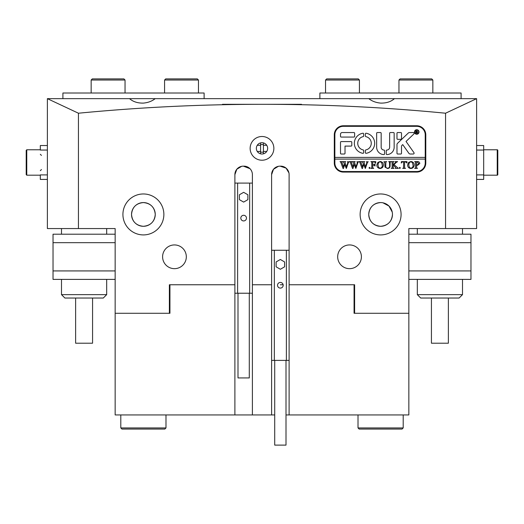 <?xml version="1.0" encoding="UTF-8"?>
<svg xmlns="http://www.w3.org/2000/svg" width="524" height="524" viewBox="0 0 524 524"><rect width="100%" height="100%" fill="white"/><g stroke="black" fill="none" stroke-linecap="round" stroke-linejoin="round"><path stroke-width="0.79" d="M267.646 148.358A5.646 5.646 0 0 1 262 154.01A5.646 5.646 0 0 1 256.354 148.358A5.646 5.646 0 0 1 262 142.711A5.646 5.646 0 0 1 267.646 148.358M250.138 148.358A11.862 11.862 0 0 0 262 160.22A11.862 11.862 0 0 0 273.862 148.358A11.862 11.862 0 0 0 262 136.502A11.862 11.862 0 0 0 250.138 148.358M162.597 256.799A11.862 11.862 0 0 0 174.459 268.661A11.862 11.862 0 0 0 186.321 256.799A11.862 11.862 0 0 0 174.459 244.937A11.862 11.862 0 0 0 162.597 256.799M337.679 256.799A11.862 11.862 0 0 0 349.541 268.661A11.862 11.862 0 0 0 361.403 256.799A11.862 11.862 0 0 0 349.541 244.937A11.862 11.862 0 0 0 337.679 256.799M122.917 214.44A20.475 20.475 0 0 0 143.393 234.916A20.475 20.475 0 0 0 163.868 214.44A20.475 20.475 0 0 0 143.393 193.965A20.475 20.475 0 0 0 122.917 214.44M143.393 226.303C150.63 225.602 154.587 221.652 155.255 214.44C154.573 207.222 150.617 203.266 143.393 202.578C136.161 203.273 132.205 207.229 131.531 214.44A11.862 11.862 0 0 0 143.393 226.303A11.862 11.862 0 0 0 155.255 214.44A11.862 11.862 0 0 0 143.393 202.578A11.862 11.862 0 0 0 131.531 214.44C132.199 221.645 136.155 225.602 143.393 226.303M360.132 214.44A20.475 20.475 0 0 0 380.607 234.916A20.475 20.475 0 0 0 401.083 214.44A20.475 20.475 0 0 0 380.607 193.965A20.475 20.475 0 0 0 360.132 214.44M380.607 202.578C373.37 203.273 369.42 207.229 368.745 214.44C369.413 221.645 373.363 225.602 380.607 226.303C387.845 225.602 391.795 221.652 392.469 214.44A11.862 11.862 0 0 0 380.607 202.578A11.862 11.862 0 0 0 368.745 214.44A11.862 11.862 0 0 0 380.607 226.303A11.862 11.862 0 0 0 392.469 214.44M249.941 168.656L243.359 166.147A8.469 8.469 0 0 0 234.89 174.623L234.89 284.755L169.376 284.755L169.376 313.28L115.156 313.28L115.156 414.942L234.89 414.942L234.89 284.755L169.376 284.755M288.934 172.907L286.065 168.119L280.071 166.147A8.469 8.469 0 0 0 271.602 174.623L271.602 284.755L252.398 284.755L271.602 284.755L271.602 414.942L274.707 414.942M280.353 284.755L283.13 284.755L280.353 284.755M394.434 98.656C390.897 101.748 386.286 103.228 380.607 103.097C375.944 102.665 372.014 101.184 368.804 98.656L47.383 98.656L78.443 113.217C201.557 101.342 323.924 101.342 445.557 113.217L476.617 98.656L368.804 98.656M155.196 98.656C151.98 101.191 148.043 102.671 143.393 103.097C137.714 103.228 133.103 101.748 129.566 98.656M354.624 284.755L289.11 284.755L354.624 284.755L354.624 313.28L408.844 313.28L408.844 414.942L286.006 414.942M354.06 284.755L354.06 313.28L408.844 313.28L408.844 228.562L476.617 228.562L476.617 98.656M392.227 212.076L388.998 206.063L382.965 202.814M343.331 172.082L416.75 172.082A9.039 9.039 0 0 0 425.789 163.043L425.789 134.806A9.039 9.039 0 0 0 416.75 125.767L343.331 125.767A9.039 9.039 0 0 0 334.292 134.806L334.292 163.043A9.039 9.039 0 0 0 343.331 172.082M169.94 284.755L169.94 313.28L115.156 313.28L115.156 228.562L78.443 228.562L78.443 113.217M243.929 166.147A8.469 8.469 0 0 1 252.398 174.623L252.398 414.942L271.602 414.942M280.641 166.147A8.469 8.469 0 0 1 289.11 174.623L289.11 414.942M445.557 228.562L445.557 113.217M78.443 228.562L47.383 228.562L47.383 98.656M260.585 152.176L263.415 152.176M260.585 144.545L263.415 144.545M278.355 166.324L273.521 169.252L271.602 174.623M241.643 166.324L236.815 169.252L234.89 174.623M257.271 145.272L260.585 145.272L260.585 142.888M260.585 145.272L260.585 153.827M62.913 98.656L62.913 93.01L204.111 93.01L204.111 98.656M257.271 151.449L260.585 151.449M266.729 151.449L263.415 151.449L263.415 153.827M263.415 151.449L263.415 142.888M461.087 98.656L461.087 93.01L319.889 93.01L319.889 98.656M266.729 145.272L263.415 145.272M222.464 104.309L301.536 104.309M408.844 234.208L470.971 234.208L470.971 279.39L408.844 279.39M115.156 279.39L53.029 279.39L53.029 234.208L115.156 234.208M103.293 298.032L64.891 298.032L61.498 294.639L106.68 294.639L103.293 298.032M92.565 298.032L92.565 343.213L75.62 343.213L75.62 298.032M459.109 298.032L420.707 298.032L417.32 294.639L462.502 294.639L459.109 298.032M448.38 298.032L448.38 343.213L431.435 343.213L431.435 298.032M249.293 293.224L249.293 377.942L237.994 377.942L237.994 293.224M240.817 218.108A2.823 2.823 0 0 0 243.647 220.932A2.823 2.823 0 0 0 246.47 218.108A2.823 2.823 0 0 0 243.647 215.285A2.823 2.823 0 0 0 240.817 218.108M234.89 293.224L252.398 293.224M234.89 183.092L237.621 183.092L237.621 293.224M243.647 192.321L239.409 194.764L239.409 199.657L243.647 202.1L247.878 199.657L247.878 194.764L243.647 192.321M237.621 183.092L249.666 183.092L249.666 293.224M249.666 183.092L252.398 183.092M286.006 360.394L286.006 445.112L274.707 445.112L274.707 360.394M277.53 285.272A2.823 2.823 0 0 0 280.353 288.095A2.823 2.823 0 0 0 283.183 285.272A2.823 2.823 0 0 0 280.353 282.449A2.823 2.823 0 0 0 277.53 285.272M271.602 360.394L289.11 360.394M271.602 250.256L274.334 250.256L274.334 360.394M280.353 259.485L276.122 261.935L276.122 266.821L280.353 269.271L284.591 266.821L284.591 261.935L280.353 259.485M274.334 250.256L286.379 250.256L286.379 360.394M286.379 250.256L289.11 250.256M418.728 131.983A1.978 1.978 0 0 0 416.75 130.004A1.978 1.978 0 0 0 414.779 131.983A1.978 1.978 0 0 0 416.75 133.954A1.978 1.978 0 0 0 418.728 131.983M414.491 131.983A2.26 2.26 0 0 0 416.75 134.242A2.26 2.26 0 0 0 419.01 131.983A2.26 2.26 0 0 0 416.75 129.723A2.26 2.26 0 0 0 414.491 131.983M414.111 153.159A0.845 0.845 0 0 0 413.96 152.674L406.034 141.447L413.829 134.006A0.845 0.845 0 0 0 413.24 132.546L409.493 132.546A1.696 1.696 0 0 0 408.32 133.017L397.506 143.34A1.696 1.696 0 0 0 396.982 144.565L396.982 153.329A0.675 0.675 0 0 0 397.664 154.01L400.827 154.01A0.675 0.675 0 0 0 401.502 153.329L401.502 146.497A1.696 1.696 0 0 1 402.026 145.272L402.727 144.604L408.864 153.29A1.696 1.696 0 0 0 410.246 154.01L413.266 154.01A0.845 0.845 0 0 0 414.111 153.159M374.673 143.275A10.166 10.166 0 0 0 366.158 133.247A0.688 0.688 0 0 0 365.359 133.928L365.359 135.971A0.688 0.688 0 0 0 365.903 136.646A6.779 6.779 0 0 1 365.903 149.91A0.688 0.688 0 0 0 365.359 150.585L365.359 152.628A0.688 0.688 0 0 0 366.158 153.309A10.166 10.166 0 0 0 374.673 143.275M389.476 162.027L388.67 161.615L391.022 161.615L390.184 162.132L390.085 165.558C390.17 167.418 389.299 168.394 387.472 168.486L384.97 167.084L384.812 162.833L383.869 161.798L386.692 161.615L385.874 162.073L385.749 165.82C385.618 167.235 386.201 168.027 387.511 168.204C389.05 168.06 389.751 167.195 389.614 165.61L389.476 162.027M396.124 162.551L394.009 164.615L398.364 168.387L395.279 168.387L395.823 167.883L395.463 167.313L393.092 165.001L393.157 167.857L394.035 168.387L391.212 168.387L392.037 167.949L392.155 167.163L392.09 162.139L391.212 161.615L394.035 161.615L393.367 161.916L393.092 162.833L393.092 164.883L395.607 162.44L395.129 161.615L397.592 161.615L396.124 162.551M399.779 168.486L399.216 167.916L399.779 167.353L400.343 167.916L399.779 168.486M401.286 163.049L401.377 161.615L406.932 161.615L407.024 163.049L405.563 161.896L404.58 161.896L404.58 167.163L404.711 167.981L405.517 168.387L402.694 168.387L403.532 167.929L403.637 161.896L402.137 161.962L401.286 163.049M407.593 164.975L408.681 162.388L410.947 161.516C412.971 161.759 414.045 162.912 414.183 164.962C414.052 167.071 412.951 168.25 410.868 168.486C408.786 168.263 407.692 167.097 407.593 164.975M334.856 159.093L425.226 159.093L425.226 157.397L334.856 157.397L334.856 163.043A8.469 8.469 0 0 0 343.331 171.518L416.75 171.518A8.469 8.469 0 0 0 425.226 163.043L425.226 159.093M419.829 163.449L417.694 165.283L416.534 165.158L416.672 167.975L417.477 168.387L414.648 168.387L415.493 167.916L415.591 167.163L415.46 162.027L414.648 161.615L417.143 161.615C418.63 161.484 419.521 162.093 419.829 163.449M376.808 164.975L377.902 162.388L380.169 161.516C382.192 161.759 383.267 162.912 383.398 164.962C383.273 167.071 382.173 168.25 380.09 168.486C378.007 168.263 376.913 167.097 376.808 164.975M375.682 163.115L374.267 161.896L372.761 161.896L372.761 164.811L373.985 164.811L375.02 163.868L375.02 166.036L373.985 165.093L372.761 165.093L372.826 167.857L373.704 168.387L370.881 168.387L371.706 167.949L371.824 167.163L371.758 162.139L370.881 161.615L375.774 161.615L375.682 163.115M369.564 168.486L368.994 167.916L369.564 167.353L370.127 167.916L369.564 168.486M366.269 161.798L368.261 161.798L367.521 162.244L365.339 168.486L363.663 164.451L362.47 168.486L362.058 168.486L359.765 162.178L359.032 161.615L361.534 161.615L360.872 162.23L362.457 166.887L363.387 163.671L362.071 161.615L364.691 161.615L363.977 162.257L365.49 166.828L367.01 162.224L366.269 161.798M356.759 161.798L358.757 161.798L358.016 162.244L355.835 168.486L354.152 164.451L352.96 168.486L352.554 168.486L350.261 162.178L349.528 161.615L352.023 161.615L351.362 162.23L352.947 166.887L353.877 163.671L352.56 161.615L355.18 161.615L354.466 162.257L355.979 166.828L357.506 162.224L356.759 161.798M347.255 161.798L349.246 161.798L348.506 162.244L346.325 168.486L344.648 164.451L343.456 168.486L343.043 168.486L340.751 162.178L340.017 161.615L342.519 161.615L341.858 162.23L343.443 166.887L344.373 163.671L343.056 161.615L345.676 161.615L344.962 162.257L346.475 166.828L347.995 162.224L347.255 161.798M425.226 157.397L425.226 134.806A8.469 8.469 0 0 0 416.75 126.33L343.331 126.33A8.469 8.469 0 0 0 334.856 134.806L334.856 157.397M353.936 137.065A0.688 0.688 0 0 0 354.624 136.371L354.624 133.234A0.688 0.688 0 0 0 353.936 132.546L342.198 132.546A1.696 1.696 0 0 0 340.508 134.242L340.508 136.371A0.688 0.688 0 0 0 341.196 137.065L353.936 137.065M345.021 146.098L351.113 146.098A0.688 0.688 0 0 0 351.801 145.41L351.801 142.273A0.688 0.688 0 0 0 351.113 141.585L341.196 141.585A0.688 0.688 0 0 0 340.508 142.273L340.508 153.316A0.688 0.688 0 0 0 341.196 154.01L344.334 154.01A0.688 0.688 0 0 0 345.021 153.316L345.021 146.098M389.64 147.231A2.823 2.823 0 0 1 387.02 150.047A0.688 0.688 0 0 0 386.254 150.866L386.254 153.879A0.688 0.688 0 0 0 386.954 154.573A7.343 7.343 0 0 0 394.159 147.231L394.159 133.22A0.675 0.675 0 0 0 393.485 132.546L390.321 132.546A0.675 0.675 0 0 0 389.64 133.22L389.64 147.231M363.112 136.646A0.688 0.688 0 0 0 363.663 135.971L363.663 133.928A0.688 0.688 0 0 0 362.857 133.247A10.166 10.166 0 0 0 362.857 153.309A0.688 0.688 0 0 0 363.663 152.628L363.663 150.585A0.688 0.688 0 0 0 363.112 149.91A6.779 6.779 0 0 1 363.112 136.646M397.664 132.546A0.675 0.675 0 0 0 396.982 133.22L396.982 138.644A0.675 0.675 0 0 0 397.664 139.325L400.827 139.325A0.675 0.675 0 0 0 401.502 138.644L401.502 133.22A0.675 0.675 0 0 0 400.827 132.546L397.664 132.546M383.896 150.054A2.823 2.823 0 0 1 381.171 147.231L381.171 133.234A0.688 0.688 0 0 0 380.483 132.546L377.346 132.546A0.688 0.688 0 0 0 376.651 133.234L376.651 147.231A7.343 7.343 0 0 0 383.856 154.573A0.688 0.688 0 0 0 384.557 153.879L384.557 150.742A0.688 0.688 0 0 0 383.896 150.054M417.517 132.546L418.093 133.011L417.471 133.011L416.436 131.943L416.75 133.011L415.814 133.011L415.814 130.751L417.602 131.308L417.032 131.865L417.517 132.546M416.436 130.908L416.534 131.852L417.222 131.341L416.436 130.908M416.534 161.995L416.534 164.896L417.379 165.001L418.696 163.514L417.209 161.896L416.534 161.995M412.368 162.486L410.855 161.798L409.401 162.479L408.72 164.949L409.427 167.516L410.862 168.204C412.454 167.87 413.181 166.828 413.05 165.093L412.368 162.486M381.59 162.486L380.077 161.798L378.623 162.479L377.942 164.949L378.649 167.516L380.077 168.204C381.669 167.87 382.402 166.828 382.271 165.093L381.59 162.486M92.283 78.888L123.906 78.888L125.04 80.021L91.15 80.021L92.283 78.888M165.702 78.888L197.332 78.888L198.458 80.021L164.575 80.021L165.702 78.888M326.668 78.888L358.298 78.888L359.425 80.021L325.542 80.021L326.668 78.888M400.094 78.888L431.717 78.888L432.85 80.021L398.961 80.021L400.094 78.888M476.617 174.905L483.678 174.905L483.678 150.054L483.678 179.424L476.617 179.424M483.678 145.534L476.617 145.534L483.678 145.534L483.678 150.054L476.617 150.054M497.8 155.982L497.8 174.623A0.563 0.563 0 0 1 497.237 175.186L497.237 149.772A0.563 0.563 0 0 1 497.8 150.336L497.8 155.982L497.8 150.336A0.563 0.563 0 0 0 497.237 149.772L483.678 149.772L497.237 149.772M483.678 175.186L497.237 175.186A0.563 0.563 0 0 0 497.8 174.623L497.8 159.231M26.2 168.296L26.2 150.336L26.2 156.663L26.2 150.336L26.763 149.772L26.763 175.186L26.2 174.623L26.2 156.663M47.383 150.054L40.322 150.054L40.322 145.534L47.383 145.534M47.383 179.424L40.322 179.424L40.322 174.905L47.383 174.905M252.398 414.942L234.89 414.942M403.198 427.931L402.065 429.058L359.143 429.058L358.016 427.931L403.198 427.931L403.198 414.942M165.984 427.931L164.857 429.058L121.935 429.058L120.802 427.931L165.984 427.931L165.984 414.942M408.844 270.921L470.971 270.921M470.971 242.678L408.844 242.678M115.156 242.678L53.029 242.678M53.029 270.921L115.156 270.921M106.68 228.562L106.68 234.208M106.68 279.39L106.68 294.639M61.498 228.562L61.498 234.208M61.498 279.39L61.498 294.639M462.502 228.562L462.502 234.208M462.502 279.39L462.502 294.639M417.32 228.562L417.32 234.208M417.32 279.39L417.32 294.639M91.15 93.01L91.15 80.021M125.04 93.01L125.04 80.021M164.575 93.01L164.575 80.021M198.458 93.01L198.458 80.021M325.542 93.01L325.542 80.021M359.425 93.01L359.425 80.021M398.961 93.01L398.961 80.021M432.85 93.01L432.85 80.021M41.448 155.418L40.322 154.292M40.322 175.186L26.763 175.186M40.322 149.772L26.763 149.772M41.448 169.54L40.322 170.667M358.016 427.931L358.016 414.942M120.802 427.931L120.802 414.942"/></g></svg>
